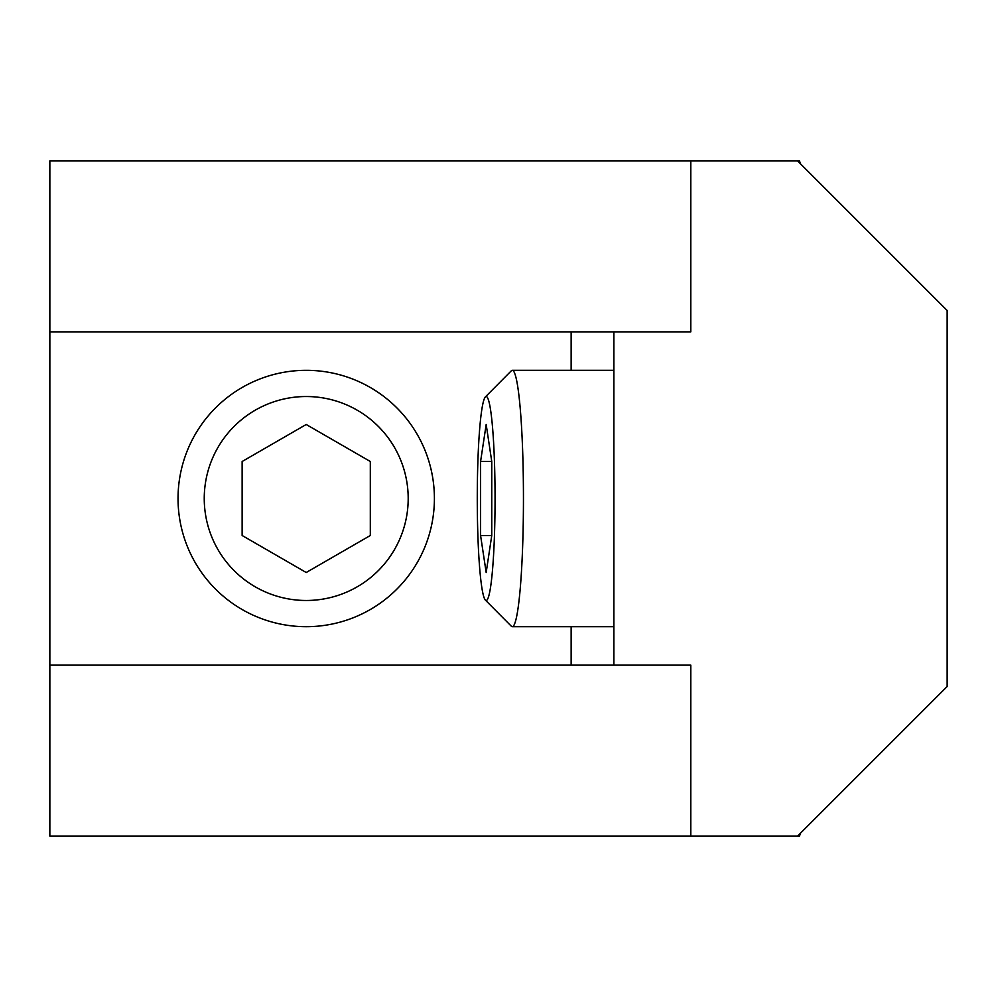 <?xml version="1.0" encoding="UTF-8"?>
<svg xmlns="http://www.w3.org/2000/svg" width="997" height="997" viewBox="0 0 997 997"><rect width="100%" height="100%" fill="white"/><g stroke="black" fill="none" stroke-linecap="round" stroke-linejoin="round"><path stroke-width="1.5" d="M485.389 600.082L511.299 626.191A128.189 11.166 -90 0 0 512.284 626.689A128.189 11.166 -90 0 0 523.45 498.5A128.189 11.166 -90 0 0 512.284 370.311A128.189 11.166 -90 0 0 511.299 370.809L485.389 396.918A101.981 8.886 -90 0 0 477.276 498.5A101.981 8.886 -90 0 0 485.389 600.082A101.981 8.886 -90 0 0 486.175 600.481A101.981 8.886 -90 0 0 495.048 494.038A101.981 8.886 -90 0 0 485.389 396.918M613.865 626.689L512.284 626.689M480.579 535.501L486.175 572.502L491.758 535.501L491.758 461.499L486.175 424.498L480.579 461.499L480.579 535.501L491.758 535.501M491.758 461.499L480.579 461.499M306.216 626.689A128.189 128.189 0 0 0 417.232 434.405A128.189 128.189 0 0 0 195.213 434.405A128.189 128.189 0 0 0 306.216 626.689M306.216 600.481A101.981 101.981 0 0 0 394.538 447.516A101.981 101.981 0 0 0 217.907 447.516A101.981 101.981 0 0 0 306.216 600.481M242.134 461.499L306.216 424.498L370.311 461.499L306.216 424.498L242.134 461.499L242.134 535.501L306.216 572.502L242.134 535.501M370.311 535.501L306.216 572.502L370.311 535.501L370.311 461.499M690.784 836.059L797.6 836.059L947.15 686.509L947.15 310.491L797.6 160.941L690.784 160.941L690.784 331.864L49.85 331.864L49.85 836.059L690.784 836.059L690.784 665.136L613.865 665.136L613.865 331.864M49.85 331.864L49.85 160.941L690.784 160.941M797.6 160.941L799.482 160.941L800.566 163.907M49.85 665.136L613.865 665.136M797.6 836.059L799.482 836.059L800.566 833.093M571.144 665.136L571.144 626.689M571.144 370.311L571.144 331.864M613.865 370.311L512.284 370.311"/></g></svg>
